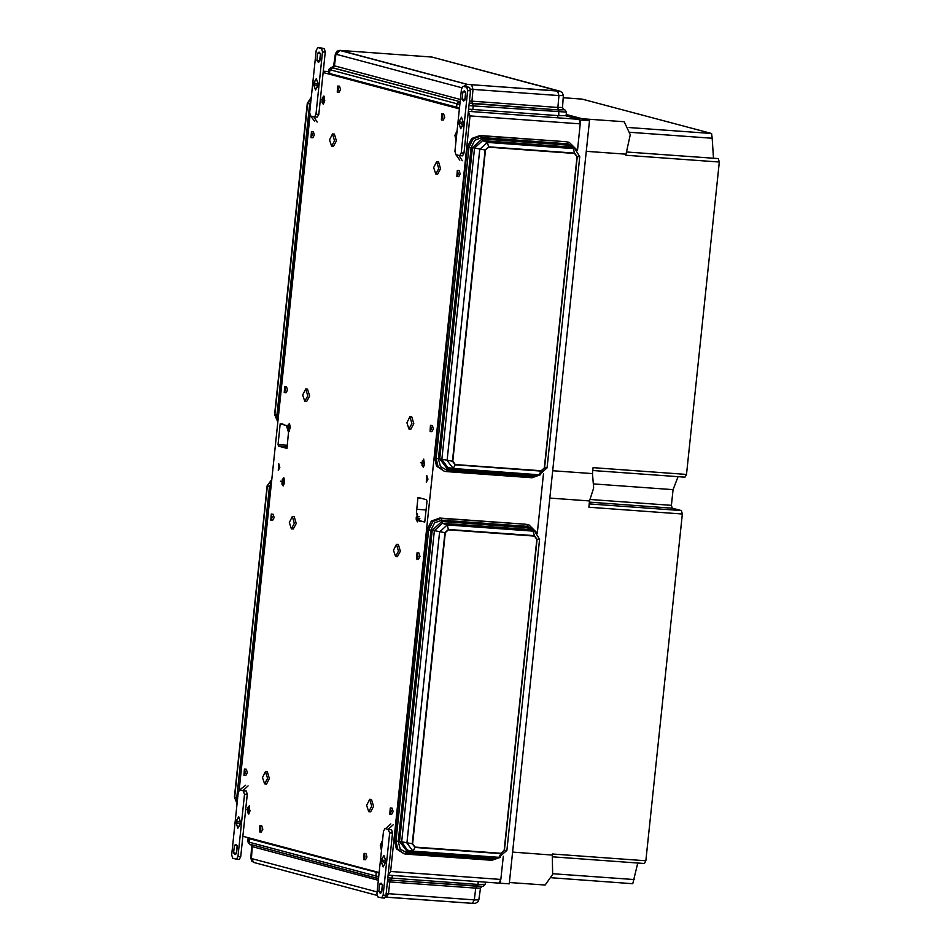 <?xml version="1.0" encoding="UTF-8"?>
<svg xmlns="http://www.w3.org/2000/svg" width="951" height="951" viewBox="0 0 951 951"><rect width="100%" height="100%" fill="white"/><g stroke="black" fill="none" stroke-linecap="round" stroke-linejoin="round"><path stroke-width="1.43" d="M417.453 513.956L416.455 512.791L418.024 497.432L426.535 499.703L426.963 501.284L424.776 522.075L418.511 520.34L419.379 519.959L417.537 518.331L419.926 518.509L417.453 518.188L416.954 516.548L419.415 516.726L416.942 516.334L417.453 513.956L416.3 519.935L417.525 521.707M287.701 425.929L289.461 423.445L290.257 427.617L288.533 432.396L287 448.432L278.488 446.174L278.061 444.581L280.236 423.789L287.749 425.929M289.473 423.54L288.01 425.109L287.749 427.605L289.984 427.772M289.96 428.045L287.808 427.891L288.866 429.46M288.914 429.769L289.27 431.195M417.453 518.188L416.752 518.01L416.954 516.548M416.942 516.334L416.134 517.748L416.693 520.661L417.537 518.331M416.158 518.83L416.3 519.935M417.537 519.044L416.407 518.961M417.548 519.127L416.752 519.068M417.537 518.913L416.146 518.806M282.031 483.144L282.875 485.022L283.125 483.441L284.242 483.655L282.863 480.6L282.031 483.144L284.218 483.298M284.23 483.429L282.602 483.31M284.23 483.512L283.125 483.441M423.266 463.767L422.125 463.684L422.232 465.372L422.47 463.791L423.266 463.981L422.636 460.973L422.125 463.684M423.278 463.636L421.852 463.529M423.266 463.85L422.47 463.791M287.808 427.891L288.355 429.424M289.948 428.152L288.308 428.033M288.498 429.745L290.043 427.308L288.938 427.106L288.854 425.335L287.749 427.605M289.948 428.235L288.831 428.152M456.611 135.185L456.254 136.1M322.151 100.426L322.805 102.292L323.245 100.723L324.35 100.937L323.269 97.905L322.151 100.426L324.374 100.592M324.362 100.723L322.722 100.604M323.328 102.328L322.639 100.58M324.362 100.806L323.245 100.723M382.195 843.287L381.743 847.579M323.887 96.11L322.425 97.68L322.08 102.351L323.304 104.111M239.176 790.055L310.085 115.392M456.801 133.413L456.373 135.042M423.801 459.131L421.864 462.792L423.326 467.25L424.455 464.611L423.694 459.238M249.245 805.889L247.308 809.551L248.77 814.008L249.887 811.358L249.138 805.996M283.85 477.901L282.292 479.459L281.96 484.13L283.196 485.949M249.364 806.008L247.807 807.565L247.474 812.225L248.698 813.997M247.545 810.181L248.924 813.224L248.639 811.524L249.756 811.738L249.744 810.68L248.639 810.466L248.9 808.814L247.545 810.181M421.864 463.541L423.254 467.238M423.825 459.238L421.959 462.471M279.832 467.405L278.239 470.376L278.714 463.708L279.832 467.405M427.902 479.185L426.31 482.157L426.785 475.488L427.902 479.185M249.744 811.524L248.116 811.405M249.733 811.393L247.545 811.239M249.744 811.607L248.639 811.524M369.654 799.351L371.52 799.494L373.577 806.305L370.64 811.797L368.762 811.667L366.67 805.331L369.654 799.351L371.71 806.175L368.762 811.667M396.46 544.293L398.338 544.424L400.383 551.247L397.447 556.739L395.568 556.597L393.476 550.26L396.46 544.293L398.517 551.116L395.568 556.597M409.869 416.764L411.735 416.895L413.792 423.718L410.844 429.21L408.978 429.067L406.885 422.731L409.869 416.764L411.926 423.587L408.978 429.067M436.675 161.694L438.542 161.836L440.598 168.66L437.65 174.14L435.784 174.009L433.692 167.673L436.675 161.694L438.732 168.517L435.784 174.009M265.495 771.594L267.362 771.725L269.418 778.548L266.47 784.04L264.604 783.897L262.512 777.561L265.495 771.594L267.552 778.417L264.604 783.897M292.302 516.536L294.168 516.666L296.225 523.49L293.288 528.97L291.41 528.839L289.318 522.503L292.302 516.536L294.358 523.347L291.41 528.839M305.711 388.995L307.577 389.137L309.634 395.961L306.686 401.441L304.819 401.31L302.715 394.974L305.711 388.995L307.767 395.818L304.819 401.31M332.517 133.936L334.383 134.067L336.44 140.891L333.492 146.383L331.626 146.252L329.533 139.904L332.517 133.936L334.574 140.76L331.626 146.252M364.078 853.439L365.945 853.582L366.967 856.994L365.493 859.74L363.627 859.597L364.078 853.439L365.101 856.851L363.627 859.597M259.908 825.682L261.787 825.813L262.809 829.224L261.335 831.97L259.468 831.84L259.908 825.682L260.943 829.094L259.468 831.84M441.811 113.763L443.689 113.894L444.711 117.306L443.237 120.052L441.371 119.921L441.811 113.763L442.845 117.175L441.371 119.921M337.653 86.006L339.519 86.137L340.553 89.549L339.079 92.295L337.213 92.152L337.653 86.006L338.687 89.418L337.213 92.152M390.267 807.981L392.133 808.124L393.167 811.536L391.693 814.27L389.827 814.139L390.267 807.981L391.289 811.393L389.827 814.139M417.073 552.923L418.939 553.054L419.973 556.466L418.499 559.212L416.633 559.081L417.073 552.923L418.107 556.335L416.633 559.081M430.482 425.394L432.348 425.525L433.371 428.937L431.897 431.683L430.03 431.54L430.482 425.394L431.504 428.806L430.03 431.54M457.288 170.324L459.155 170.467L460.177 173.878L458.715 176.624L456.837 176.482L457.288 170.324L458.311 173.736L456.837 176.482M244.443 769.121L246.309 769.252L247.343 772.664L245.869 775.41L243.991 775.267L244.443 769.121L245.465 772.533L243.991 775.267M271.249 514.051L273.115 514.194L274.15 517.606L272.675 520.34L270.809 520.209L271.249 514.051L272.283 517.463L270.809 520.209M284.658 386.522L286.524 386.665L287.547 390.065L286.073 392.811L284.206 392.68L284.658 386.522L285.68 389.934L284.206 392.68M311.464 131.464L313.331 131.595L314.353 135.006L312.891 137.752L311.013 137.622L311.464 131.464L312.487 134.876L311.013 137.622M468.379 111.243L470.044 115.879L390.635 871.473L388.103 875.003M379.104 872.602L242.885 836.298M323.162 72.538L459.381 108.842M503.305 856.209L500.868 879.449L498.906 883.11L388.804 875.134M565.738 115.784L579.04 119.327L580.276 123.856L577.483 150.424M543.52 473.61L537.279 533.024M552.721 470.793L592.414 473.657L593.638 488.006L589.549 500.927L588.883 507.24L682.307 514.004L681.38 510.604L672.191 508.155L671.418 505.326L673.07 489.646L593.876 483.916M549.856 498.051L589.549 500.927M586.303 151.364L625.996 154.228L625.889 155.239L719.301 162.003L718.278 158.591L627.28 152.005M582.178 118.744L624.201 121.776L630.251 134.685L625.996 154.228M512.648 852.144L552.329 855.02L552.697 874.468L545.125 885.072L509.451 882.492M582.202 99.118L711.526 133.544L712.192 138.216L630.038 132.272M637.741 863.033L632.784 883.657L551.711 877.773L632.784 883.657M682.307 514.004L645.86 860.774L644.386 863.52L552.9 856.899M673.07 489.646L678.063 476.641M719.301 162.003L686.467 474.406L684.993 477.14L592.758 470.46L684.993 477.14M713.523 158.246L712.192 138.216M645.86 860.774L552.436 854.01L552.329 855.02M499.43 882.956L500.345 883.194L500.583 880.971M580.324 122.275L580.55 120.052L579.646 119.802M566.19 114.477L589.525 120.694L509.308 883.848L500.345 883.194M589.525 120.694L580.55 120.052M686.467 474.406L593.055 467.642L592.414 473.657M318.133 85.578L313.545 84.496L318.074 85.709L315.482 89.929L313.545 84.496M318.288 84.08L313.711 82.868L316.303 78.648L318.24 84.068M314.389 83.046L314.246 84.568M313.557 83.664L315.482 90.024L318.264 84.461L316.314 78.541L313.557 83.664M317.111 122.061L313.771 116.759L314.484 116.937L315.958 114.191L322.508 51.96L325.301 52.162L318.763 114.393L317.289 117.139L314.484 116.937M314.615 121.395L310.644 115.927L309.717 112.527L316.255 50.296L317.824 47.562L321.569 48.56L322.508 51.96M316.897 60.507L317.658 53.22L319.108 52.115L320.57 53.993L319.809 61.28L318.359 62.374L316.897 60.507L319.691 60.709L320.439 53.589M317.658 53.22L320.38 53.411M314.591 116.937L317.289 117.139M317.824 47.562L320.428 47.752M320.63 47.764L324.374 48.774L325.301 52.162M463.351 124.284L458.751 123.202L463.292 124.415L460.7 128.635L458.751 123.202M463.506 122.786L458.929 121.573L461.52 117.353L463.458 122.774M459.606 121.752L459.464 123.261M458.774 122.37L460.688 128.73L463.482 123.166L461.52 117.246L458.774 122.37M462.329 160.767L458.976 155.465L459.702 155.643L461.176 152.897L467.714 90.666L470.519 90.868L463.981 153.099L462.507 155.845L459.702 155.643M459.832 160.101L455.862 154.633L454.923 151.233L461.473 89.002L463.042 86.268L466.786 87.266L467.714 90.666M462.115 99.213L462.875 91.926L464.326 90.821L465.788 92.699L465.027 99.986L463.577 101.079L462.115 99.213L464.908 99.415L465.657 92.295M462.875 91.926L465.598 92.116M459.808 155.643L462.507 155.845M463.042 86.268L465.645 86.458M465.847 86.47L469.592 87.468L470.519 90.868M240.698 822.27L236.121 821.058L238.713 816.838L240.662 822.258M240.555 823.768L235.955 822.686L240.484 823.899L237.893 828.119L235.955 822.686M236.811 821.236L236.656 822.758M240.639 823.102L238.725 816.731L235.931 822.306L237.893 828.226L240.639 823.102M245.643 785.241L239.807 789.841M236.573 859.205L239.272 859.419L240.746 856.673L247.284 794.43L246.357 791.042L242.933 790.673L244.49 794.228L237.94 856.471L236.478 859.217L232.626 858.194L231.699 854.806L238.237 792.563L239.711 789.817M233.625 852.762L234.386 845.487L235.836 844.381L237.31 846.259L236.537 853.546L235.099 854.64L233.625 852.762L236.561 853.38M236.43 852.976L237.179 845.843M234.386 845.487L237.108 845.677M240.437 790.008L242.933 790.673L248.14 785.906M385.916 860.976L381.339 859.763L383.931 855.543L385.88 860.964M385.773 862.474L381.173 861.392L385.702 862.605L383.11 866.825L381.173 861.392M382.029 859.942L381.874 861.463M385.856 861.808L383.942 855.436L381.149 861.012L383.11 866.92L385.856 861.808M390.861 823.946L385.666 828.594M381.791 897.91L384.489 898.124L385.963 895.378L392.501 833.135L391.574 829.747L388.151 829.379L389.708 832.933L383.158 895.176L381.684 897.91L377.844 896.9L376.917 893.5L383.455 831.269L385.024 828.547M378.843 891.467L379.604 884.18L381.054 883.087L382.516 884.965L381.755 892.252L380.305 893.346L378.843 891.467L381.767 892.086M381.636 891.669L382.385 884.549M379.604 884.18L382.326 884.382M385.654 828.713L388.151 829.379L393.357 824.612M576.936 149.949L569.245 142.388L565.904 141.687L479.958 135.47L471.66 138.477L467.464 146.894L434.762 458.073L436.568 466.156L444.236 471.197L438.007 466.537L436.2 458.465L434.762 458.073M454.792 464.433L452.747 461.235L485.45 150.068L488.576 147.203L574.523 153.42L577.043 156.701L544.341 467.868L541.214 470.733L455.267 464.516L452.795 461.247L485.497 150.068L488.624 147.215L575.034 153.515M536.721 532.548L529.029 524.976L525.689 524.274L439.742 518.057L431.445 521.077L427.249 529.493L394.546 840.672L396.353 848.744L404.02 853.796L397.791 849.124L395.996 841.053L394.546 840.672M414.541 847.02L412.532 843.834L445.246 532.655L448.361 529.802L534.307 536.019L536.84 539.288L504.125 850.467L500.999 853.32L415.052 847.103L412.579 843.846L445.282 532.667L448.408 529.814L534.783 536.091M472.849 109.448L558.784 115.665L566.059 115.618L566.439 112.087L473.218 105.906L472.849 109.448L468.605 109.08M459.488 107.891L329.557 73.429L328.499 72.954L328.868 69.411L331.007 67.438L459.844 101.626L332.767 67.759L329.926 69.898L329.557 73.429M559.247 91.13L467.512 84.449L340.256 50.415M557.512 91.094L467.523 84.342L340.173 50.355L431.992 57.096L559.069 90.963L557.512 91.201M379.08 872.863L250.125 838.223M248.948 837.914L248.068 838.14L249.138 838.616L379.057 873.077M385.524 897.15L473.883 903.45M426.048 509.95L416.586 509.272M424.824 521.659L419.866 521.291M416.455 512.791L418.511 520.34M417.441 513.849L417.477 521.802L418.452 520.138M288.533 432.396L286.406 425.406M382.468 840.625L380.305 845.177L381.422 850.598M382.219 843.062L381.72 847.817M420.508 462.614L424.681 463.731L420.508 462.614M457.086 130.751L454.911 135.304L456.028 140.724M456.825 133.188L456.325 137.943M245.952 809.372L250.113 810.478L245.952 809.372M280.438 481.265L284.599 482.383L280.438 481.265M281.781 481.444L283.136 485.997L284.373 483.263L284.171 478.496L283.719 477.782L281.781 481.444M422.969 461.08L422.624 462.757M282.946 423.991L280.236 423.789M287.523 445.27L278.061 444.581M320.558 99.486L324.731 100.604L320.558 99.486M500.868 879.449L390.635 871.473M580.276 123.856L470.044 115.879M579.04 119.327L468.807 111.35M328.63 71.634L323.304 71.254L328.63 71.622M321.913 99.665L323.257 104.218L324.505 101.484L324.291 96.717L323.839 96.003L321.913 99.665M287.368 446.815L278.488 446.174M420.485 498.086L417.774 497.896M582.404 99.142L563.194 97.751M634.269 879.568L552.876 873.684M681.38 510.604L589.24 503.935M672.191 508.155L589.418 502.164M671.418 505.326L590.452 499.465M711.526 133.544L629.063 127.589M311.262 116.093L313.771 116.759M315.958 114.191L318.763 114.393M321.569 48.56L324.374 48.774M456.48 154.799L458.976 155.465M461.176 152.897L463.981 153.099M466.786 87.266L469.592 87.468M244.49 794.228L247.284 794.43M237.94 856.471L240.746 856.673M243.563 790.84L246.357 791.042M389.708 832.933L392.501 833.135M383.158 895.176L385.963 895.378M388.769 829.545L391.574 829.747M311.298 97.442L307.601 103.445L274.898 414.624L276.979 415.207M311.31 97.275L307.304 103.302L309.705 104.039M310.965 100.568L309.776 104.872L277.074 416.051L278.441 416.407M311.025 100.045L309.598 104.788L310.501 105.062M277.847 422.066L277.086 415.932M277.395 421.15L274.601 414.481L307.304 103.302M271.796 479.661L267.397 486.044L234.683 797.211L236.763 797.806M271.808 479.542L267.088 485.89L269.49 486.639M271.582 481.646L269.561 487.459L236.858 798.638L237.584 798.828M271.629 481.277L269.383 487.387L270.94 487.827M237.132 803.048L236.87 798.519M237.072 803.654L234.386 797.069L267.088 485.89M574.559 153.075L577.316 156.713L544.614 467.88L547.039 467.868L579.741 156.689L575.034 148.915L573.382 148.57L487.435 142.353L488.612 146.858L574.559 153.075L573.382 148.57L568.615 146.87L482.668 140.653L482.05 137.586L567.997 143.803L568.009 145.158L482.062 138.941L472.457 147.726L471.102 147.595L438.399 458.774L439.742 458.905L472.457 147.726L474.608 148.035L441.906 459.214L439.742 458.905L447.374 468.938L447.089 470.21L440.479 466.572L438.399 458.774L436.2 458.465L468.914 147.286L467.464 146.894M485.141 150.044L452.426 461.211L441.906 459.214L447.624 467.547L453.223 468.51L447.089 460.522L479.791 149.343L487.435 142.353L482.668 140.653L474.608 148.035L485.141 150.044L488.612 146.858M544.614 467.88L541.143 471.066L455.196 464.849L452.426 461.211M577.316 156.713L579.741 156.689M565.904 141.687L481.408 135.85L473.099 138.87L468.914 147.286L471.102 147.595L474.775 140.225L482.05 137.586L481.408 135.85L479.958 135.47M540.62 474.68L532.144 477.747L446.197 471.53L444.236 471.197L446.197 471.53L447.089 470.21L533.035 476.439L532.144 477.747L446.257 471.53M541.143 471.066L539.146 474.727L533.035 476.439L533.321 475.155L447.374 468.938L448.147 467.642M536.97 474.561L533.321 475.155L533.618 474.323M455.196 464.849L453.223 468.51L539.169 474.727L453.306 468.51M575.676 149.188L567.997 143.803L567.355 142.068L569.245 142.388M573.928 148.522L568.009 145.158L568.615 146.87L575.034 148.915M534.343 535.663L537.113 539.3L504.399 850.479L506.824 850.467L539.538 539.288L534.819 531.514L533.166 531.157L447.22 524.94L448.397 529.445L534.343 535.663L533.166 531.157L528.411 529.469L442.465 523.252L441.835 520.173L527.781 526.39L527.793 527.746L441.846 521.528L432.241 530.313L430.886 530.194L398.184 841.373L399.539 841.492L432.241 530.313L434.405 530.622L401.691 841.801L399.539 841.492L407.159 851.525L406.873 852.809L400.264 849.16L398.184 841.373L395.996 841.053L428.699 529.873L427.249 529.493M444.925 532.631L412.223 843.81L401.691 841.801L407.408 850.135L413.019 851.097L406.873 843.109L439.576 531.93L447.22 524.94L442.465 523.252L434.405 530.622L444.925 532.631L448.397 529.445M504.399 850.479L500.927 853.665L414.981 847.436L412.223 843.81M537.113 539.3L539.538 539.288M525.689 524.274L441.193 518.45L432.895 521.457L428.699 529.873L430.886 530.194L434.559 522.812L441.835 520.173L441.193 518.45L439.742 518.057M500.404 857.279L491.929 860.334L404.02 853.796L405.982 854.117L406.873 852.809L492.82 859.026L491.929 860.334L406.041 854.117M498.93 857.315L492.82 859.026L493.105 857.743L407.159 851.525L407.931 850.23M496.767 857.16L493.105 857.743L493.403 856.91M500.927 853.665L498.883 857.315L413.091 851.097M506.824 850.467L498.966 857.315L413.019 851.097L414.981 847.436M535.461 531.775L527.781 526.39L527.139 524.667L529.029 524.976M533.713 531.11L527.793 527.746L528.411 529.469L534.819 531.514M557.94 115.606L557.868 116.26M471.993 109.389L471.922 110.043M559.319 91.189L432.36 57.203M460.355 99.546L333.67 65.643L332.315 67.248L332.767 67.759L334.348 65.964L335.965 54.219L340.161 50.462M340.113 50.558L467.191 84.425L559.378 91.094M340.256 50.32L336.844 51.259L335.311 53.934L335.965 54.219L461.722 87.742M328.868 69.411L457.003 103.766L456.635 107.308M459.856 104.348L457.003 103.766L458.596 101.888L460.082 102.221M463.684 86.303L467.191 84.425M558.784 115.665L558.748 109.995L469.2 103.457M468.974 105.537L473.218 105.906L472.302 103.279L469.247 103.017M563.515 109.246L562.528 107.404L557.833 107.427L558.903 95.623L472.956 89.406L471.886 101.21L557.833 107.427L558.249 109.496L564.751 109.71L558.748 109.995L472.302 103.279L471.886 101.21L469.461 101.008M557.643 91.237L558.903 95.623L563.349 95.587L562.528 107.404M470.507 89.192L472.956 89.406L471.696 85.019M481.836 886.522L480.469 888.115L475.773 888.139L389.827 881.922L390.647 880.186L483.132 886.332L477.164 886.201L475.773 888.139L474.371 899.86L478.817 899.836L477.925 901.869L475.381 903.355L472.421 903.379L474.371 899.86L388.424 893.643L386.475 897.162L472.421 903.379L386.605 897.162M385.547 897.078L386.475 897.162L385.547 897.078M378.474 878.676L249.935 844.238L378.474 878.617M378.308 880.257L252.3 846.675L251.112 844.678L249.376 844.06L249.138 838.616M377.071 891.955L251.433 858.468L252.3 846.675L250.612 844.524M248.068 838.14L247.7 841.683L248.758 842.158L375.835 876.026L376.204 872.495M378.688 876.62L375.835 876.026L377.012 878.106L378.498 878.427M254.131 862.569L251.73 861.107L250.791 858.171L254.131 862.569L376.953 895.307M478.282 881.625L477.996 884.394L392.05 878.177L392.335 875.407M386.165 893.453L388.424 893.643L389.827 881.922L387.402 881.72M483.132 886.332L485.272 884.347L477.996 884.394L477.164 886.201L387.592 879.925M387.806 877.809L392.05 878.177L391.218 879.984L387.616 879.675M456.765 133.497L456.349 137.717M422.363 460.807L422.03 465.479M382.159 843.371L381.731 847.603M288.01 425.109L287.678 426.179M388.662 875.134L498.906 883.11M563.194 97.739L582.309 99.118M320.523 47.752L317.729 47.55M465.74 86.458L462.947 86.256M239.272 859.419L236.478 859.217M384.489 898.124L381.684 897.91M385.666 828.583L384.929 828.523M309.598 104.788L276.896 415.967L277.823 422.327M277.419 421.222L274.601 414.481M269.383 487.387L236.68 798.567L237.096 803.452M237.072 803.702L234.386 797.069M539.169 474.727L547.039 467.868M564.751 109.71L566.439 112.087M563.349 95.587L562.398 92.663L560.008 91.201M335.311 53.934L333.67 65.643M332.303 67.248L331.007 67.438M250.791 858.171L251.611 846.366M247.7 841.683L249.376 844.06M485.272 884.347L485.497 882.148M478.817 899.836L480.469 888.115"/></g></svg>
